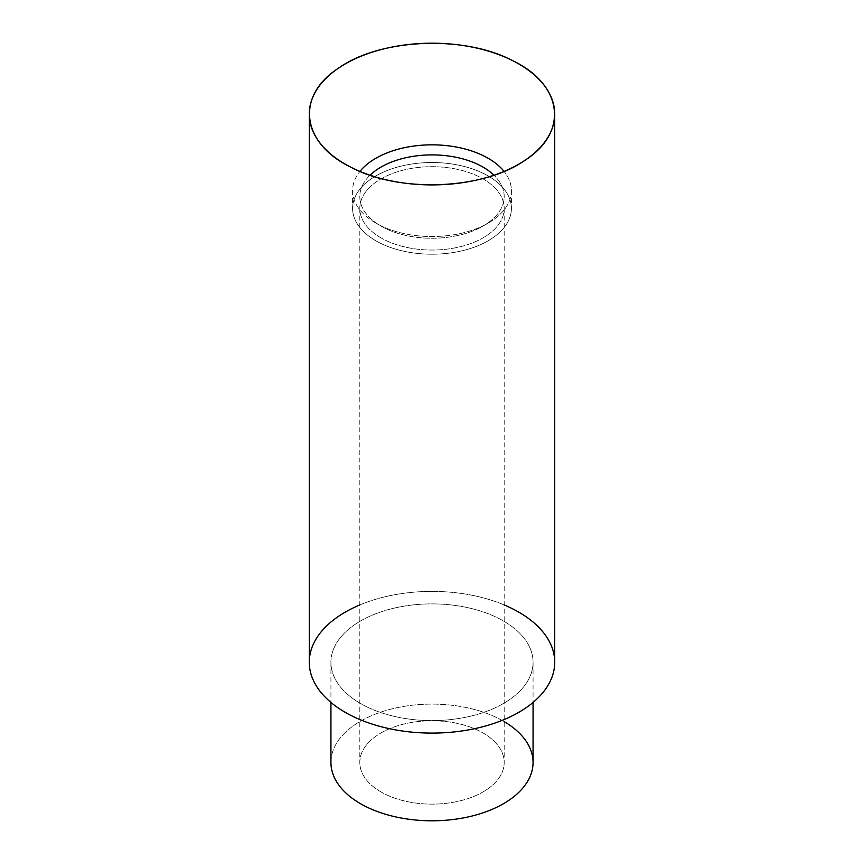 <?xml version="1.0" encoding="UTF-8"?>
<svg xmlns="http://www.w3.org/2000/svg" width="864" height="864" viewBox="0 0 864 864"><rect width="100%" height="100%" fill="white"/><g stroke="black" fill="none" stroke-linecap="round" stroke-linejoin="round"><path stroke-width="0.65" stroke-dasharray="4.32 3.24" d="M554.731 662.245A122.731 70.859 0 0 0 432 591.386A122.731 70.859 0 0 0 309.269 662.245M359.813 604.94A122.731 70.859 180 0 1 504.187 604.94M366.044 706.46A101.066 58.352 0 0 0 531.295 673.11A101.066 58.352 0 0 0 398.65 607.154A101.066 58.352 0 0 0 366.044 706.46A101.066 58.352 180 0 1 330.934 662.245A101.066 58.352 180 0 1 432 603.893A101.066 58.352 180 0 1 533.066 662.245A101.066 58.352 180 0 1 474.131 715.284A101.066 58.352 180 0 1 366.044 706.46M375.851 223.106L375.851 223.106A79.412 45.846 180 0 1 359.942 171.418A79.412 45.846 0 0 0 352.588 190.685A79.412 45.846 0 0 0 375.851 223.106A79.412 45.846 0 0 0 462.391 233.042A79.412 45.846 0 0 0 511.412 190.685A79.412 45.846 0 0 0 504.058 171.418A79.412 45.846 180 0 1 488.149 223.106A79.412 45.846 180 0 1 375.851 223.106L380.948 226.055A72.187 41.677 0 0 0 483.052 226.055A72.187 41.677 0 0 0 493.981 175.208A72.187 41.677 180 0 1 476.366 229.457A72.187 41.677 180 0 1 380.948 226.055L380.948 226.055A72.187 41.677 180 0 1 370.019 175.208A72.187 41.677 0 0 0 380.948 226.055M375.851 240.786A79.412 45.846 180 0 1 352.588 208.364A79.412 45.846 180 0 1 432 162.518A79.412 45.846 180 0 1 511.412 208.364A79.412 45.846 180 0 1 462.391 250.722A79.412 45.846 180 0 1 375.851 240.786A79.412 45.846 0 0 0 508.702 220.234A79.412 45.846 0 0 0 411.448 164.084A79.412 45.846 0 0 0 375.851 240.786M380.948 237.838A72.187 41.677 180 0 1 413.316 168.113A72.187 41.677 180 0 1 501.736 219.154A72.187 41.677 180 0 1 380.948 237.838A72.187 41.677 0 0 0 459.626 246.877A72.187 41.677 0 0 0 504.187 208.364A72.187 41.677 0 0 0 432 166.687A72.187 41.677 0 0 0 359.813 208.364A72.187 41.677 0 0 0 380.948 237.838M380.948 791.921A72.187 41.677 180 0 1 359.813 762.448A72.187 41.677 180 0 1 432 720.77A72.187 41.677 180 0 1 504.187 762.448A72.187 41.677 180 0 1 459.626 800.96A72.187 41.677 180 0 1 380.948 791.921A72.187 41.677 0 0 0 501.736 773.237A72.187 41.677 0 0 0 413.316 722.185A72.187 41.677 0 0 0 380.948 791.921M533.066 762.448A101.066 58.352 0 0 0 432 704.095A101.066 58.352 0 0 0 330.934 762.448M360.536 803.714A101.066 58.352 180 0 1 360.904 720.976A101.066 58.352 180 0 1 504.187 721.613M488.149 223.106L483.052 226.055M511.412 190.685L511.412 208.364M352.588 190.685L352.588 208.364M504.187 208.364L504.187 762.448M359.813 208.364L359.813 762.448M330.934 662.245L330.934 702.432M533.066 662.245L533.066 702.432"/><path stroke-width="1.3" d="M351.918 167.746C301.115 143.78 294.926 95.872 339.001 67.824C380.516 38.491 463.493 34.916 512.082 60.361C562.885 84.326 569.074 132.235 524.999 160.294C483.484 189.616 400.507 193.19 351.918 167.746A122.731 70.859 0 0 0 552.582 127.256A122.731 70.859 0 0 0 391.511 47.164A122.731 70.859 0 0 0 351.918 167.746A122.731 70.859 180 0 1 309.269 114.059A122.731 70.859 180 0 1 432 43.2A122.731 70.859 180 0 1 554.731 114.059A122.731 70.859 180 0 1 483.149 178.459A122.731 70.859 180 0 1 351.918 167.746M309.269 114.059L309.269 662.245A122.731 70.859 0 0 0 351.918 715.932A122.731 70.859 0 0 0 483.149 726.646A122.731 70.859 0 0 0 554.731 662.245L554.731 114.059M504.187 604.94A122.731 70.859 180 0 1 528.206 706.234A122.731 70.859 180 0 1 351.918 715.932A122.731 70.859 180 0 1 359.813 604.94M359.942 171.418A79.412 45.846 180 0 1 432 144.839A79.412 45.846 180 0 1 504.058 171.418A79.412 45.846 0 0 0 432 144.839A79.412 45.846 0 0 0 359.942 171.418M493.981 175.208A72.187 41.677 0 0 0 370.019 175.208A72.187 41.677 180 0 1 493.981 175.208M330.934 702.432L330.934 762.448A101.066 58.352 0 0 0 360.536 803.714A101.066 58.352 0 0 0 366.044 806.663A101.066 58.352 0 0 0 474.131 815.486A101.066 58.352 0 0 0 533.066 762.448L533.066 702.432M504.187 721.613A101.066 58.352 180 0 1 503.096 803.92A101.066 58.352 180 0 1 360.536 803.714"/></g></svg>
